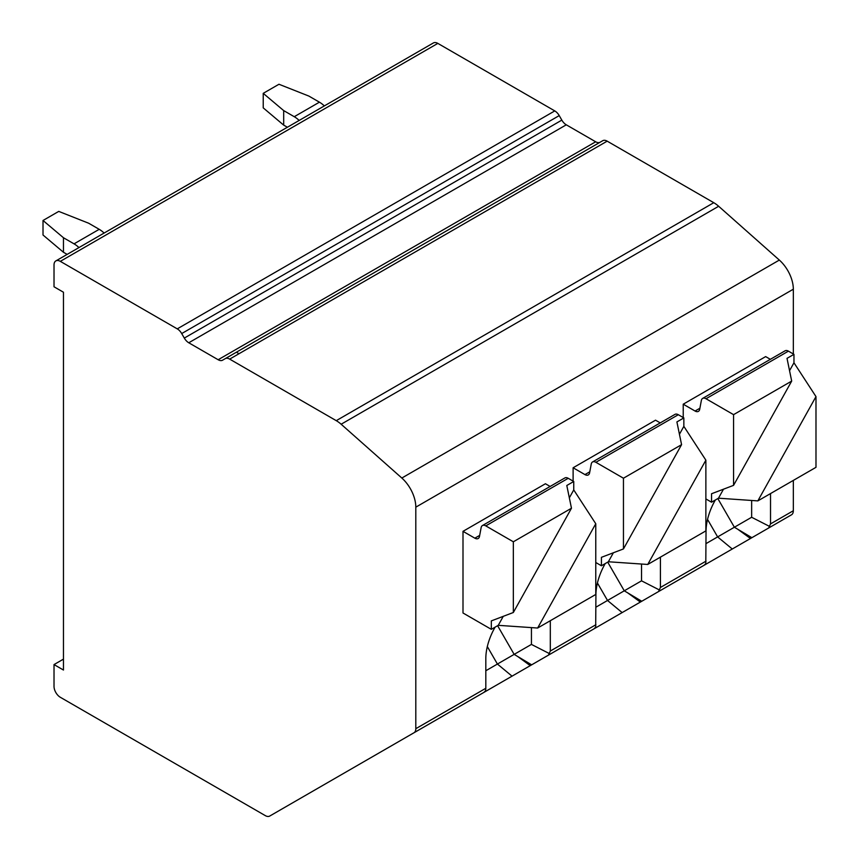 <?xml version="1.0" encoding="UTF-8"?>
<svg xmlns="http://www.w3.org/2000/svg" width="859" height="859" viewBox="0 0 859 859"><rect width="100%" height="100%" fill="white"/><g stroke="black" fill="none" stroke-linecap="round" stroke-linejoin="round"><path stroke-width="1.29" d="M415.81 507.164A26.693 15.408 -120 0 0 401.829 478.034L341.141 424.228A26.693 15.408 -120 0 0 336.256 420.663L229.664 359.116A8.901 5.133 -120 0 0 225.208 358.675L222.61 360.179A8.901 5.133 60 0 1 218.154 359.738L188.765 342.773A8.901 5.133 60 0 1 184.309 338.081L181.711 333.56A8.901 5.133 -120 0 0 177.255 328.868L60.313 261.351A8.901 5.133 -120 0 0 55.867 260.911A8.901 5.133 -120 0 0 54.02 264.98L54.02 286.777L63.459 292.232L63.459 670.031L54.02 664.576L54.02 686.373A8.901 5.133 -120 0 0 60.313 697.272L265.281 815.61A8.901 5.133 -120 0 0 269.737 816.05L413.974 732.77A8.901 5.133 -120 0 0 415.81 728.7L415.81 507.164L793.329 289.204A26.693 15.408 -120 0 0 779.338 260.073L718.661 206.267A26.693 15.408 -120 0 0 713.775 202.703L607.184 141.155A8.901 5.133 -120 0 0 602.728 140.715L225.208 358.675L602.728 140.715M269.737 816.05L647.256 598.089L269.737 816.05M600.108 142.229A8.901 5.133 60 0 1 595.674 141.789L566.285 124.813A8.901 5.133 60 0 1 561.829 120.12L559.23 115.6A8.901 5.133 -120 0 0 554.774 110.908L437.832 43.39A8.901 5.133 -120 0 0 433.387 42.95L55.867 260.911M54.02 664.576L63.459 659.132M770.523 493.571A45.602 26.328 -60 0 1 770.523 494.301L770.523 523.904L768.687 527.984L628.444 608.945M550.297 620.713A45.602 26.328 -60 0 1 550.308 621.444L550.308 651.047L548.461 655.127L408.218 736.088M660.41 557.147A45.602 26.328 -60 0 1 660.421 557.867L660.421 587.481L658.574 591.55L518.331 672.522M704.187 565.211L658.574 591.55L704.187 565.211L705.797 563.504L706.034 531.528A45.602 26.328 -60 0 1 715.332 500.013M483.971 692.354L413.974 732.77L483.971 692.354L485.571 690.647L485.818 688.284L485.818 658.67A45.602 26.328 -60 0 1 495.106 627.156M594.084 628.788L548.461 655.127L594.084 628.788L595.684 627.081L595.921 595.104A45.602 26.328 -60 0 1 605.219 563.579M791.493 514.809L768.687 527.984L791.493 514.809A8.901 5.133 -120 0 0 793.329 510.74L793.329 480.396M793.329 353.983L793.329 289.204M573.114 481.126L573.114 467.768L655.535 420.18L660.238 422.896M595.77 523.743L537.627 628.036L595.77 594.46L595.77 523.743L573.748 489.92L573.748 481.491L568.207 478.291L485.775 525.88L513.338 541.793L513.338 612.499L491.316 620.896L491.316 629.336L463.001 612.993L463.001 531.334L545.433 483.746L550.125 486.462M683.227 417.549L683.227 404.192L765.648 356.603L770.351 359.32M568.207 478.291A6.689 3.865 -120 0 0 564.857 477.958L482.436 525.547A6.689 3.865 -120 0 0 481.126 527.684L479.483 536.446A6.689 3.865 -120 0 1 478.184 538.507A6.689 3.865 -120 0 1 474.844 538.174L479.676 535.382M463.001 531.334L474.844 538.174M485.775 525.88A6.689 3.865 -120 0 0 482.436 525.547M573.748 481.491L566.8 485.496L571.471 508.227L513.338 541.793M573.748 489.92L569.334 497.833M503.267 616.332L498.252 625.331L491.316 629.336M513.338 612.499L571.471 508.227M537.627 628.036L498.252 625.331M705.873 530.894L705.873 460.177L647.74 564.46L705.873 530.894M678.309 414.714L595.888 462.303A6.689 3.865 -120 0 0 592.549 461.97L674.97 414.392A6.689 3.865 -120 0 1 678.309 414.714L683.85 417.914L683.85 426.354L705.873 460.177M573.114 467.768L584.947 474.597A6.689 3.865 -120 0 0 588.297 474.93A6.689 3.865 -120 0 0 589.585 472.879L591.239 464.107A6.689 3.865 -120 0 1 592.549 461.97M683.85 417.914L676.903 421.93L681.574 444.661L623.451 478.216L623.451 548.933L681.574 444.661M595.888 462.303L623.451 478.216M683.85 426.354L679.448 434.267M613.38 552.766L608.365 561.765L601.429 565.77L601.429 557.319L623.451 548.933M595.77 562.495L601.429 565.77M647.74 564.46L608.365 561.765M751.646 500.464L751.646 517.268L769.804 526.546M751.646 517.268L734.381 527.233L751.872 537.691M737.677 529.187L750.465 538.496M717.823 498.564L734.381 527.233L717.63 536.907L707.537 519.416M706.034 543.607L717.63 536.907L732.265 549.008M626.394 589.585L622.764 591.679M641.544 564.041L641.544 580.834L659.701 590.122M641.544 580.834L624.268 590.809L641.759 601.257M627.564 592.764L640.363 602.073M607.71 562.14L624.268 590.809L607.528 600.473L597.424 582.993M595.921 607.173L607.528 600.473L622.152 612.585M516.291 653.151L512.651 655.256M531.431 627.607L531.431 644.411L549.588 653.688M531.431 644.411L514.154 654.375L531.657 664.834M517.462 656.33L530.25 665.639M497.608 625.706L514.154 654.375L497.415 664.05L487.321 646.559M485.818 670.75L497.415 664.05L512.039 676.151M815.986 467.328L815.986 396.6L757.842 500.894L815.986 467.328M788.422 351.148L706.001 398.737A6.689 3.865 -120 0 0 702.651 398.404L785.083 350.816A6.689 3.865 -120 0 1 788.422 351.148L793.963 354.348L793.963 362.777L815.986 396.6M683.227 404.192L695.06 411.031A6.689 3.865 -120 0 0 698.41 411.364A6.689 3.865 -120 0 0 699.698 409.303L701.341 400.541A6.689 3.865 -120 0 1 702.651 398.404M793.963 354.348L787.016 358.353L791.687 381.085L733.565 414.65L733.565 485.356L791.687 381.085M706.001 398.737L733.565 414.65M793.963 362.777L789.55 370.691M723.493 489.19L718.478 498.188L711.542 502.193L711.542 493.753L733.565 485.356M705.873 498.929L711.542 502.193M757.842 500.894L718.478 498.188M104.122 233.057A22.248 12.842 -120 0 0 99.215 229.321L88.627 223.211L58.745 211.4L43.014 220.484L63.459 237.739L63.459 252.267L43.014 235.012L43.014 220.484M78.953 247.585A22.248 12.842 -120 0 0 74.046 243.849L63.459 237.739M63.459 252.267L67.152 254.393M324.337 105.915A22.248 12.842 -120 0 0 319.43 102.178L308.853 96.068L278.96 84.257L263.23 93.341L283.685 110.596L283.685 125.124L263.23 107.869L263.23 93.341M299.168 120.443A22.248 12.842 -120 0 0 294.261 116.706L283.685 110.596M283.685 125.124L287.368 127.25M238.963 353.747A57.843 33.394 -120 0 0 236.429 352.201M401.829 478.034L779.338 260.073M341.141 424.228L718.661 206.267M336.256 420.663L713.775 202.703M229.664 359.116L607.184 141.155M218.154 359.738L595.674 141.789M188.765 342.773L566.285 124.813M184.309 338.081L561.829 120.12M181.711 333.56L559.23 115.6M177.255 328.868L554.774 110.908M60.313 261.351L437.832 43.39M415.81 728.7L485.818 688.284M550.308 651.047L595.921 624.718M770.523 523.904L793.329 510.74M660.421 587.481L706.034 561.142M584.947 474.597L589.789 471.806M770.523 494.301L769.578 494.118M660.421 557.867L659.476 557.684M550.308 621.444L549.363 621.261M695.06 411.031L699.902 408.24M99.215 229.321L74.046 243.849M319.43 102.178L294.261 116.706"/></g></svg>
